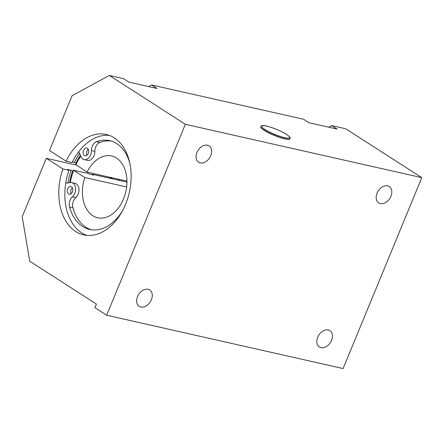 <?xml version="1.0" encoding="UTF-8"?>
<svg xmlns="http://www.w3.org/2000/svg" width="444" height="444" viewBox="0 0 444 444"><rect width="100%" height="100%" fill="white"/><g stroke="black" fill="none" stroke-linecap="round" stroke-linejoin="round"><path stroke-width="0.67" d="M109.163 177.106A6.416 1.132 22.4 0 0 113.037 178.965A6.416 1.132 22.4 0 1 109.163 177.106M119.447 179.426L119.114 180.247A6.416 1.132 22.4 0 1 119.059 180.325A6.416 1.132 22.4 0 0 119.114 180.247A6.416 1.132 22.4 0 0 118.209 179.148M106.665 315.223L343.107 368.564L421.8 177.644L345.765 128.777L331.69 125.602L337.107 129.082L308.957 122.733L303.546 119.253L151.548 84.959L156.96 88.439L128.81 82.09L123.399 78.61L109.324 75.436L185.359 124.298L106.665 315.223L94.894 307.659L96.381 304.057L29.765 261.244L22.2 216.739L46.293 158.292L75.941 164.985M421.8 177.644L185.359 124.298M140.815 307.015A9.729 6.882 -57.3 0 1 139.205 306.343A9.729 6.882 -57.3 0 1 138.672 294.433A9.729 6.882 -57.3 0 1 149.722 289.971A9.729 6.882 -57.3 0 1 150.871 300.821A9.729 6.882 -57.3 0 1 140.815 307.015M200.205 162.92A9.729 6.882 -57.3 0 1 198.596 162.249A9.729 6.882 -57.3 0 1 198.063 150.338A9.729 6.882 -57.3 0 1 209.118 145.876A9.729 6.882 -57.3 0 1 210.262 156.726A9.729 6.882 -57.3 0 1 200.205 162.92M380.353 203.563A9.729 6.882 -57.3 0 1 378.738 202.891A9.729 6.882 -57.3 0 1 378.21 190.987A9.729 6.882 -57.3 0 1 389.26 186.519A9.729 6.882 -57.3 0 1 390.409 197.369A9.729 6.882 -57.3 0 1 380.353 203.563M320.962 347.658A9.729 6.882 -57.3 0 1 319.347 346.986A9.729 6.882 -57.3 0 1 318.82 335.081A9.729 6.882 -57.3 0 1 329.87 330.614A9.729 6.882 -57.3 0 1 331.019 341.464A9.729 6.882 -57.3 0 1 320.962 347.658M109.274 135.359A51.46 35.226 102.7 0 0 72.117 162.571L66.067 161.205L49.484 150.549L72.089 95.704L109.324 75.436M148.612 86.558L151.548 84.959M290.043 138.667L289.971 138.85A15.834 2.792 -157.6 0 1 279.837 137.474A15.834 2.792 -157.6 0 1 264.075 130.275A15.834 2.792 -157.6 0 1 260.695 126.784L260.767 126.601A15.834 2.792 22.4 0 0 264.147 130.098A15.834 2.792 22.4 0 0 279.909 137.29A15.834 2.792 22.4 0 0 290.043 138.667C289.471 137.457 292.13 138.567 286.53 134.382C279.592 129.809 265.151 124.942 262.793 125.613C261.472 125.757 260.8 126.09 260.767 126.601M328.76 127.2L331.69 125.602M66.067 161.205A51.46 35.226 102.7 0 1 106.294 134.477A51.46 35.226 102.7 0 1 129.326 192.43A51.46 35.226 102.7 0 1 83.639 234.87A51.46 35.226 102.7 0 1 62.876 168.948L46.293 158.292M62.876 168.948L68.925 170.313L67.51 169.403L71.168 170.23L72.988 171.229M76.185 163.486L74.359 162.482L72.378 162.038M72.583 171.14A51.46 35.226 -77.3 0 0 69.597 182.695M80.403 155.317A51.46 35.226 -77.3 0 0 75.774 163.398M71.168 170.23A53.835 36.852 -77.3 0 0 67.904 182.928M79.565 153.446A53.835 36.852 -77.3 0 0 74.359 162.482M86.713 235.359A51.46 35.226 102.7 0 1 68.925 170.313M75.946 164.691L87.041 172.117L126.94 181.119M126.629 186.952L84.815 177.517L73.604 170.313L88.633 173.46L89.932 174.292L93.59 175.119L92.297 174.287L126.94 182.101M70.302 182.601A50.472 34.549 102.7 0 1 73.604 170.313L73.715 170.096M92.297 174.287A51.46 35.226 -77.3 0 0 92.113 174.786M84.815 177.517A31.668 21.678 -77.3 0 0 97.708 217.76A31.668 21.678 -77.3 0 0 125.824 191.636A31.668 21.678 -77.3 0 0 111.649 155.977A31.668 21.678 -77.3 0 0 87.041 172.117M88.278 149.301A3.957 2.708 -77.3 0 0 86.935 155.245M87.401 148.29A3.957 2.708 102.7 0 1 88.434 152.952A3.957 2.708 102.7 0 1 85.048 155.75A3.957 2.708 102.7 0 1 83.272 151.293A3.957 2.708 102.7 0 1 86.791 148.03A3.957 2.708 102.7 0 1 87.401 148.29M72.422 187.768A3.957 2.708 -77.3 0 0 71.079 193.712M71.545 186.758A3.957 2.708 102.7 0 1 72.577 191.419A3.957 2.708 102.7 0 1 69.192 194.222A3.957 2.708 102.7 0 1 67.421 189.76A3.957 2.708 102.7 0 1 70.935 186.497A3.957 2.708 102.7 0 1 71.545 186.758M65.712 183.222L70.441 182.578A7.914 5.417 102.7 0 1 71.806 182.634A7.914 5.417 102.7 0 1 75.619 188.617A7.914 5.417 102.7 0 1 72.422 196.792A7.914 5.417 -77.3 0 0 69.553 207.054A45.521 31.163 -77.3 0 0 89.633 229.454A45.521 31.163 -77.3 0 0 122.572 210.689M129.903 163.597A45.521 31.163 -77.3 0 0 109.668 140.643A45.521 31.163 -77.3 0 0 96.503 141.669A7.914 5.417 -77.3 0 0 91.486 150.549A7.914 5.417 102.7 0 1 84.177 159.612A7.914 5.417 102.7 0 1 81.069 156.799L78.766 151.67M84.177 159.612L87.551 160.373A7.914 5.417 -77.3 0 0 94.861 151.315A7.914 5.417 102.7 0 1 99.878 142.43A45.521 31.163 102.7 0 1 111.344 141.092M91.336 229.764A45.521 31.163 102.7 0 1 72.927 207.82A7.914 5.417 102.7 0 1 75.802 197.558A7.914 5.417 -77.3 0 0 78.999 189.377A7.914 5.417 -77.3 0 0 75.18 183.4L71.806 182.634M286.397 134.327A15.041 2.653 -157.6 0 1 278.099 135.686A15.041 2.653 -157.6 0 1 262.609 125.73A15.041 2.653 -157.6 0 1 286.397 134.327M75.83 164.913A50.472 34.549 102.7 0 1 80.753 156.094M96.503 141.669L99.878 142.43M69.553 207.054L72.927 207.82M72.422 196.792L75.802 197.558M91.486 150.549L94.861 151.315M75.624 164.68L80.603 155.755M73.388 170.108L70.024 182.639"/></g></svg>
